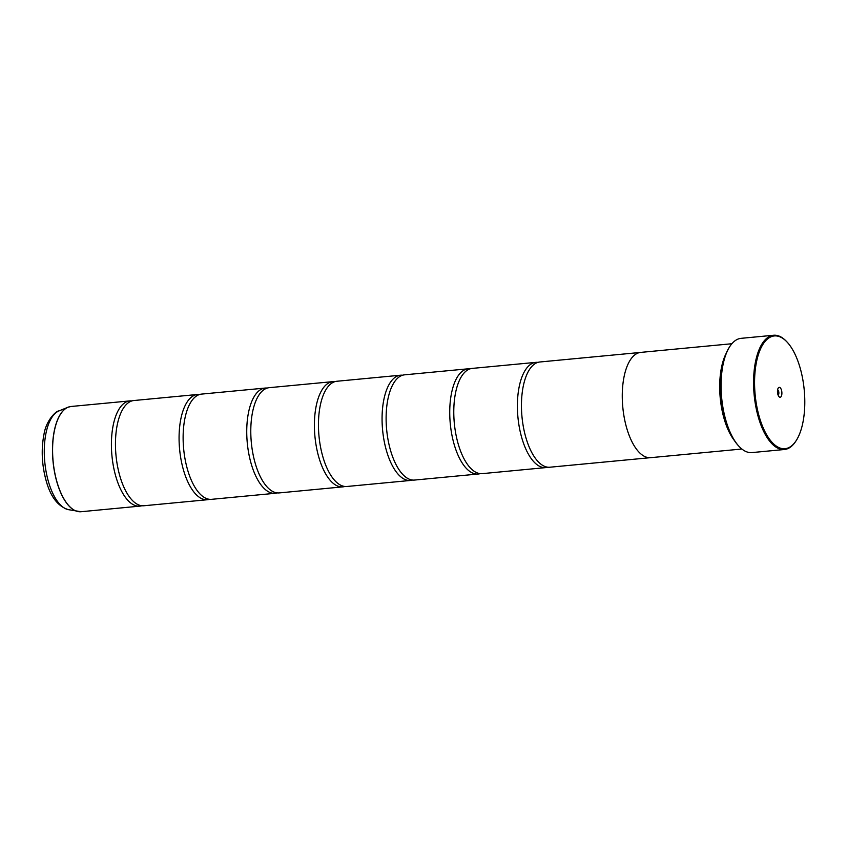 <?xml version="1.0" encoding="UTF-8"?>
<svg xmlns="http://www.w3.org/2000/svg" width="847" height="847" viewBox="0 0 847 847"><rect width="100%" height="100%" fill="white"/><g stroke="black" fill="none" stroke-linecap="round" stroke-linejoin="round"><path stroke-width="1.27" d="M141.851 505.744A52.853 23.017 -95.4 0 1 139.84 506.135A52.853 23.017 -95.4 0 1 115.806 476.427A52.853 23.017 -95.4 0 1 129.845 400.906A52.853 23.017 -95.4 0 1 131.899 400.917M209.516 499.317A52.853 23.017 -95.4 0 1 207.504 499.719A52.853 23.017 -95.4 0 1 183.471 470A52.853 23.017 -95.4 0 1 197.51 394.48A52.853 23.017 -95.4 0 1 199.564 394.501M277.181 492.89A52.853 23.017 -95.4 0 1 275.169 493.293A52.853 23.017 -95.4 0 1 251.136 463.574A52.853 23.017 -95.4 0 1 265.175 388.064A52.853 23.017 -95.4 0 1 267.229 388.074M344.845 486.474A52.853 23.017 -95.4 0 1 342.834 486.866A52.853 23.017 -95.4 0 1 318.8 457.158A52.853 23.017 -95.4 0 1 332.839 381.637A52.853 23.017 -95.4 0 1 334.893 381.648M412.51 480.048A52.853 23.017 -95.4 0 1 410.499 480.45A52.853 23.017 -95.4 0 1 386.465 450.731A52.853 23.017 -95.4 0 1 400.504 375.21A52.853 23.017 -95.4 0 1 402.558 375.232M480.175 473.621A52.853 23.017 -95.4 0 1 478.163 474.024A52.853 23.017 -95.4 0 1 454.13 444.304A52.853 23.017 -95.4 0 1 468.169 368.794A52.853 23.017 -95.4 0 1 470.223 368.805M547.84 467.205A52.853 23.017 -95.4 0 1 545.828 467.597A52.853 23.017 -95.4 0 1 521.794 437.888A52.853 23.017 -95.4 0 1 535.833 362.368A52.853 23.017 -95.4 0 1 537.887 362.378M800.087 367.778A56.633 24.658 84.6 0 0 786.884 341.849A56.633 24.658 84.6 0 0 759.219 352.14A56.633 24.658 84.6 0 0 759.283 416.851A56.633 24.658 84.6 0 0 796.244 440.525A56.633 24.658 84.6 0 0 800.087 367.778M796.244 440.525L795.788 441.234A57.384 24.987 -95.4 0 1 784.438 449.503A57.384 24.987 -95.4 0 1 758.34 417.243A57.384 24.987 -95.4 0 1 773.586 335.253A57.384 24.987 -95.4 0 1 786.302 341.235L786.884 341.849M777.895 394.469A4.987 2.17 84.6 0 0 779.06 396.756A4.987 2.17 84.6 0 0 781.485 395.845A4.987 2.17 84.6 0 0 781.485 390.149A4.987 2.17 84.6 0 0 778.234 388.064A4.987 2.17 84.6 0 0 777.895 394.469M778.118 395.147A2.721 1.186 84.6 0 0 778.637 391.325A2.721 1.186 84.6 0 0 777.61 389.821M739.24 446.602L738.669 445.988A56.633 24.658 -95.4 0 1 725.456 420.059A56.633 24.658 -95.4 0 1 729.299 347.312L729.754 346.603A57.384 24.987 84.6 0 0 725.858 420.324A57.384 24.987 84.6 0 0 739.24 446.602A57.384 24.987 84.6 0 0 751.956 452.584L784.438 449.503M773.586 335.253L741.114 338.334A57.384 24.987 84.6 0 0 729.754 346.603M723.539 412.425A52.122 22.7 -95.4 0 1 720.765 383.119M734.37 440.493A52.874 23.028 -95.4 0 1 724.1 418.693A52.874 23.028 -95.4 0 1 726.112 353.517M207.504 499.719L143.895 505.754A52.853 23.017 -95.4 0 1 129.76 497.358A52.853 23.017 -95.4 0 1 119.861 476.035A52.853 23.017 -95.4 0 1 121.597 411.43A52.853 23.017 -95.4 0 1 133.911 400.525L197.51 394.48M731.872 343.734L640.713 352.394A52.874 23.028 84.6 0 0 626.664 427.936A52.874 23.028 84.6 0 0 650.708 457.666L741.866 449.016M275.169 493.293L211.559 499.328A52.853 23.017 -95.4 0 1 197.425 490.932A52.853 23.017 -95.4 0 1 187.526 469.619A52.853 23.017 -95.4 0 1 189.262 405.004A52.853 23.017 -95.4 0 1 201.575 394.099L265.175 388.064M342.834 486.866L279.224 492.912A52.853 23.017 -95.4 0 1 265.09 484.516A52.853 23.017 -95.4 0 1 255.191 463.193A52.853 23.017 -95.4 0 1 256.927 398.577A52.853 23.017 -95.4 0 1 269.24 387.672L332.839 381.637M410.499 480.45L346.889 486.485A52.853 23.017 -95.4 0 1 332.755 478.089A52.853 23.017 -95.4 0 1 322.855 456.766A52.853 23.017 -95.4 0 1 324.592 392.161A52.853 23.017 -95.4 0 1 336.905 381.256L400.504 375.21M478.163 474.024L414.554 480.058A52.853 23.017 -95.4 0 1 400.419 471.663A52.853 23.017 -95.4 0 1 390.52 450.35A52.853 23.017 -95.4 0 1 392.256 385.734A52.853 23.017 -95.4 0 1 404.57 374.829L468.169 368.794M545.828 467.597L482.218 473.642A52.853 23.017 -95.4 0 1 468.084 465.247A52.853 23.017 -95.4 0 1 458.185 443.923A52.853 23.017 -95.4 0 1 459.921 379.308A52.853 23.017 -95.4 0 1 472.234 368.403L535.833 362.368M650.041 457.708L549.883 467.216A52.853 23.017 -95.4 0 1 535.749 458.82A52.853 23.017 -95.4 0 1 525.849 437.497A52.853 23.017 -95.4 0 1 527.586 372.892A52.853 23.017 -95.4 0 1 539.899 361.987L640.046 352.479M79.502 511.747A52.842 23.007 -95.4 0 1 77.903 511.556A52.842 23.007 -95.4 0 1 56.887 482.007A52.842 23.007 -95.4 0 1 68.004 407.238L71.032 406.486A52.853 23.017 84.6 0 0 56.982 482.007A52.853 23.017 84.6 0 0 81.026 511.726L139.84 506.135M81.026 511.726L68.332 509.64A50.005 21.778 84.6 0 1 48.438 481.678A50.005 21.778 84.6 0 1 58.962 410.922L68.004 407.238A52.842 23.007 -95.4 0 1 69.528 406.751M58.962 410.922C56.124 410.721 46.098 420.493 43.991 434.289C41.069 449.302 41.789 464.77 46.14 480.694C50.513 496.702 57.903 506.358 68.332 509.64M71.032 406.486L129.845 400.906"/></g></svg>
